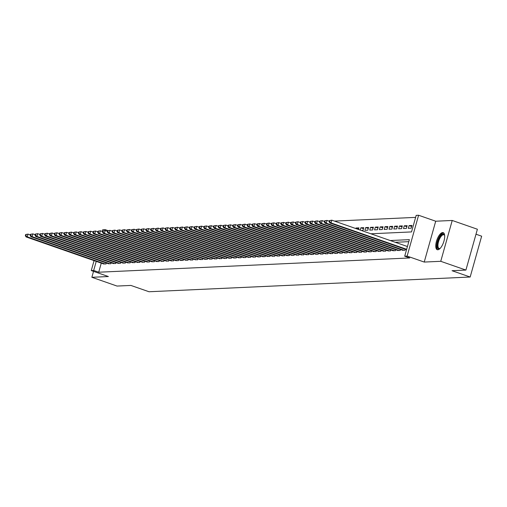 <?xml version="1.0" encoding="UTF-8"?>
<svg xmlns="http://www.w3.org/2000/svg" width="507" height="507" viewBox="0 0 507 507"><rect width="100%" height="100%" fill="white"/><g stroke="black" fill="none" stroke-linecap="round" stroke-linejoin="round"><path stroke-width="0.76" d="M442.636 232.561A9.037 3.536 -70.8 0 0 436.66 240.673A9.037 3.536 -70.8 0 0 437.243 249.704A9.037 3.536 -70.8 0 0 437.801 249.78A9.037 3.536 -70.8 0 0 443.783 241.668A9.037 3.536 -70.8 0 0 443.194 232.637A9.037 3.536 -70.8 0 0 442.636 232.561M370.871 233.784L411.532 231.921L416.19 215.367L418.598 215.253L407.121 256.098L404.706 256.206L409.364 239.653L390.213 240.527M435.709 221.217L424.232 262.062L440.748 261.308L465.914 270.079L477.391 229.234L452.225 220.463L435.709 221.217L418.598 215.253M475.997 234.215L481.65 236.186L470.166 277.025L149.02 291.747L130.895 285.428L117.035 286.062L91.868 277.291L108.384 276.537L91.273 270.573L94.068 260.623M102.268 231.452L102.75 229.728L105.164 229.62L104.892 230.584M108.061 230.628L105.164 229.62M415.626 217.376L334.455 221.096M440.748 261.308L452.225 220.463M93.535 271.359L91.868 277.291M402.19 250.109L404.998 250.281L405.277 249.286M397.368 250.331L400.175 250.502L400.454 249.507M392.545 250.553L395.352 250.724L395.631 249.729M387.722 250.775L390.529 250.946L390.815 249.945M382.899 250.997L385.713 251.161L385.992 250.166M378.083 251.212L380.89 251.383L381.169 250.388M373.26 251.434L376.067 251.605L376.346 250.61M368.437 251.656L371.244 251.827L371.523 250.832M363.614 251.878L366.422 252.049L366.7 251.054M358.791 252.099L361.599 252.271L361.878 251.276M353.968 252.321L356.776 252.492L357.055 251.497M349.146 252.543L351.953 252.714L352.238 251.713M344.323 252.765L347.13 252.93L347.415 251.935M339.5 252.98L342.314 253.151L342.593 252.156M334.683 253.202L337.491 253.373L337.77 252.378M329.861 253.424L332.668 253.595L332.947 252.6M325.038 253.646L327.845 253.817L328.124 252.822M320.215 253.868L323.022 254.039L323.301 253.044M315.392 254.089L318.2 254.261L318.478 253.259M310.569 254.311L313.377 254.476L313.656 253.481M305.746 254.527L308.554 254.698L308.839 253.703M300.924 254.748L303.731 254.92L304.016 253.925M296.107 254.97L298.915 255.141L299.193 254.146M291.284 255.192L294.092 255.363L294.371 254.368M286.461 255.414L289.269 255.585L289.548 254.59M281.639 255.636L284.446 255.807L284.725 254.812M276.816 255.858L279.623 256.029L279.902 255.027M271.993 256.079L274.8 256.244L275.079 255.249M267.17 256.295L269.978 256.466L270.256 255.471M262.347 256.517L265.155 256.688L265.44 255.693M257.524 256.738L260.338 256.91L260.617 255.915M252.708 256.96L255.515 257.131L255.794 256.136M247.885 257.182L250.692 257.353L250.971 256.358M243.062 257.404L245.87 257.575L246.149 256.58M238.239 257.626L241.047 257.797L241.326 256.796M233.416 257.848L236.224 258.012L236.503 257.017M228.594 258.063L231.401 258.234L231.68 257.239M223.771 258.285L226.578 258.456L226.857 257.461M218.948 258.507L221.755 258.678L222.041 257.683M214.125 258.728L216.939 258.9L217.218 257.905M209.309 258.95L212.116 259.121L212.395 258.126M204.486 259.172L207.293 259.343L207.572 258.342M199.663 259.394L202.47 259.559L202.749 258.564M194.84 259.609L197.648 259.78L197.926 258.785M190.017 259.831L192.825 260.002L193.104 259.007M185.194 260.053L188.002 260.224L188.281 259.229M180.372 260.275L183.179 260.446L183.464 259.451M175.549 260.497L178.356 260.668L178.641 259.673M170.732 260.718L173.54 260.89L173.819 259.895M165.909 260.94L168.717 261.111L168.996 260.11M161.087 261.162L163.894 261.327L164.173 260.332M156.264 261.378L159.071 261.549L159.35 260.554M151.441 261.599L154.248 261.77L154.527 260.775M146.618 261.821L149.426 261.992L149.704 260.997M141.795 262.043L144.603 262.214L144.882 261.219M136.972 262.265L139.78 262.436L140.065 261.441M132.15 262.487L134.963 262.658L135.242 261.663M127.333 262.708L130.141 262.88L130.419 261.878M122.51 262.924L125.318 263.095L125.597 262.1M117.687 263.146L120.495 263.317L120.774 262.322M112.865 263.367L115.672 263.539L115.951 262.544M108.042 263.589L110.849 263.76L111.128 262.765M358.645 228.911L356.041 228.004L358.937 227.871L358.487 229.468M363.468 228.695L360.864 227.782L363.76 227.656L362.98 230.412L361.396 230.482M368.291 228.473L365.686 227.567L368.583 227.434L367.803 230.191L364.913 230.324L365.686 227.567M373.114 228.251L370.509 227.345L373.406 227.212L372.626 229.969L369.736 230.102L370.509 227.345M377.93 228.03L375.332 227.123L378.222 226.99L377.449 229.747L374.559 229.88L375.332 227.123M382.753 227.808L380.155 226.902L383.045 226.768L382.272 229.532L379.375 229.658L380.155 226.902M387.576 227.586L384.978 226.68L387.868 226.547L387.094 229.31L384.198 229.443L384.978 226.68M392.399 227.364L389.801 226.458L392.691 226.325L391.917 229.088L389.021 229.221L389.801 226.458M397.222 227.142L394.623 226.236L397.513 226.103L396.74 228.866L393.844 228.999L394.623 226.236M402.045 226.927L399.44 226.021L402.336 225.888L401.563 228.644L398.667 228.777L399.44 226.021M406.868 226.705L404.263 225.799L407.159 225.666L406.38 228.423L403.49 228.556L404.263 225.799M411.69 226.483L409.086 225.577L411.982 225.444L411.202 228.201L408.312 228.334L409.086 225.577M355.889 228.562L356.041 228.004M360.224 230.077L360.864 227.782M101.267 263.133L98.713 272.215L409.738 257.962L404.706 256.206M408.794 241.662L395.245 242.283M103.219 263.811L106.026 263.982L106.305 262.987M424.232 262.062L407.121 256.098M98.713 272.215L93.681 270.465L91.273 270.573M465.914 270.079L452.048 270.713L470.166 277.025M96.235 261.378L93.681 270.465M25.661 234.513L25.35 235.622L25.832 235.597L26.142 234.494L25.661 234.513L28.043 234.107L27.27 236.864L105.183 264.02M25.832 235.597L27.27 236.864L26.066 236.921L103.979 264.077M26.142 234.494L28.043 234.107L30.312 234.893M25.35 235.622L26.066 236.921M440.082 248.468A7.82 3.061 109.2 0 1 439.924 248.563A7.82 3.061 109.2 0 1 437.161 245.306A7.82 3.061 109.2 0 1 440.342 236.097A7.82 3.061 109.2 0 1 444.582 235.197A7.82 3.061 109.2 0 1 444.645 235.368M444.652 235.47A7.244 2.833 -70.8 0 0 443.91 234.792A7.244 2.833 -70.8 0 0 440.139 237.84A7.244 2.833 -70.8 0 0 437.947 245.198A7.244 2.833 -70.8 0 0 439.144 248.462A7.244 2.833 -70.8 0 0 440.146 248.398M443.65 232.903A8.98 3.517 -70.8 0 0 439.113 237.099A8.98 3.517 -70.8 0 0 436.584 245.876A8.98 3.517 -70.8 0 0 437.769 249.78M30.483 234.297L30.173 235.4L30.654 235.375L30.965 234.272L30.483 234.297L32.866 233.885L32.093 236.642L110.006 263.798M30.654 235.375L32.093 236.642L30.889 236.699L108.802 263.855M30.965 234.272L32.866 233.885L35.135 234.678M30.173 235.4L30.889 236.699M35.306 234.076L34.996 235.178L35.477 235.153L35.788 234.05L35.306 234.076L37.689 233.664L36.916 236.42L114.829 263.577M35.477 235.153L36.916 236.42L35.705 236.477L113.625 263.634M35.788 234.05L37.689 233.664L39.958 234.456M34.996 235.178L35.705 236.477M40.129 233.854L39.819 234.956L40.3 234.937L40.611 233.828L40.129 233.854L42.512 233.442L41.739 236.199L119.652 263.355M40.3 234.937L41.739 236.199L40.528 236.256L118.442 263.412M40.611 233.828L42.512 233.442L44.781 234.234M39.819 234.956L40.528 236.256M44.952 233.632L44.641 234.735L45.123 234.716L45.434 233.607L44.952 233.632L47.335 233.22L46.555 235.983L124.475 263.139M45.123 234.716L46.555 235.983L45.351 236.034L123.264 263.19M45.434 233.607L47.335 233.22L49.604 234.012M44.641 234.735L45.351 236.034M49.768 233.41L49.458 234.513L49.946 234.494L50.25 233.391L49.768 233.41L52.158 232.998L51.378 235.761L129.291 262.918M49.946 234.494L51.378 235.761L50.174 235.812L128.087 262.968M50.25 233.391L52.158 232.998L54.426 233.79M49.458 234.513L50.174 235.812M54.591 233.188L54.281 234.291L54.762 234.272L55.073 233.169L54.591 233.188L56.98 232.776L56.201 235.54L134.114 262.696M54.762 234.272L56.201 235.54L54.997 235.597L132.91 262.746M55.073 233.169L56.98 232.776L59.249 233.569M54.281 234.291L54.997 235.597M59.414 232.967L59.104 234.076L59.585 234.05L59.896 232.947L59.414 232.967L61.803 232.561L61.024 235.318L138.937 262.474M59.585 234.05L61.024 235.318L59.82 235.375L137.733 262.531M59.896 232.947L61.803 232.561L64.066 233.347M59.104 234.076L59.82 235.375M64.237 232.745L63.926 233.854L64.408 233.828L64.719 232.726L64.237 232.745L66.62 232.339L65.847 235.096L143.76 262.252M64.408 233.828L65.847 235.096L64.642 235.153L142.556 262.309M64.719 232.726L66.62 232.339L68.889 233.125M63.926 233.854L64.642 235.153M69.06 232.529L68.749 233.632L69.231 233.607L69.541 232.504L69.06 232.529L71.443 232.117L70.669 234.874L148.583 262.03M69.231 233.607L70.669 234.874L69.465 234.931L147.379 262.087M69.541 232.504L71.443 232.117L73.711 232.909M68.749 233.632L69.465 234.931M73.883 232.307L73.572 233.41L74.054 233.385L74.364 232.282L73.883 232.307L76.265 231.895L75.492 234.652L153.406 261.808M74.054 233.385L75.492 234.652L74.288 234.709L152.201 261.865M74.364 232.282L76.265 231.895L78.534 232.688M73.572 233.41L74.288 234.709M78.705 232.086L78.395 233.188L78.877 233.169L79.187 232.06L78.705 232.086L81.088 231.674L80.315 234.437L158.228 261.587M78.877 233.169L80.315 234.437L79.105 234.488L157.024 261.644M79.187 232.06L81.088 231.674L83.357 232.466M78.395 233.188L79.105 234.488M83.528 231.864L83.218 232.967L83.699 232.947L84.01 231.838L83.528 231.864L85.911 231.452L85.138 234.215L163.051 261.371M83.699 232.947L85.138 234.215L83.928 234.266L161.841 261.422M84.01 231.838L85.911 231.452L88.18 232.244M83.218 232.967L83.928 234.266M88.345 231.642L88.041 232.745L88.522 232.726L88.833 231.623L88.345 231.642L90.734 231.23L89.954 233.993L167.874 261.149M88.522 232.726L89.954 233.993L88.75 234.05L166.664 261.2M88.833 231.623L90.734 231.23L93.003 232.022M88.041 232.745L88.75 234.05M93.168 231.42L92.857 232.523L93.339 232.504L93.649 231.401L93.168 231.42L95.557 231.008L94.777 233.771L172.691 260.928M93.339 232.504L94.777 233.771L93.573 233.828L171.486 260.985M93.649 231.401L95.557 231.008L97.826 231.8M92.857 232.523L93.573 233.828M97.99 231.198L97.68 232.307L98.162 232.282L98.472 231.179L97.99 231.198L100.38 230.793L99.6 233.55L177.513 260.706M98.162 232.282L99.6 233.55L98.396 233.607L176.309 260.763M98.472 231.179L100.38 230.793L102.642 231.579M97.68 232.307L98.396 233.607M102.813 230.983L102.503 232.086L102.984 232.06L103.295 230.958L102.813 230.983L105.196 230.571L104.423 233.328L182.336 260.484M102.984 232.06L104.423 233.328L103.219 233.385L181.132 260.541M103.295 230.958L105.196 230.571L107.465 231.357M102.503 232.086L103.219 233.385M107.636 230.761L107.326 231.864L107.807 231.838L108.118 230.736L107.636 230.761L110.019 230.349L109.246 233.106L187.159 260.262M107.807 231.838L109.246 233.106L108.042 233.163L185.955 260.319M108.118 230.736L110.019 230.349L112.288 231.141M107.326 231.864L108.042 233.163M112.459 230.539L112.148 231.642L112.63 231.617L112.941 230.514L112.459 230.539L114.842 230.127L114.069 232.884L191.982 260.04M112.63 231.617L114.069 232.884L112.865 232.941L190.778 260.097M112.941 230.514L114.842 230.127L117.111 230.919M112.148 231.642L112.865 232.941M117.282 230.317L116.971 231.42L117.453 231.401L117.763 230.292L117.282 230.317L119.665 229.905L118.892 232.669L196.805 259.818M117.453 231.401L118.892 232.669L117.687 232.719L195.601 259.876M117.763 230.292L119.665 229.905L121.934 230.698M116.971 231.42L117.687 232.719M122.105 230.096L121.794 231.198L122.276 231.179L122.586 230.077L122.105 230.096L124.488 229.684L123.714 232.447L201.628 259.603M122.276 231.179L123.714 232.447L122.504 232.498L200.423 259.654M122.586 230.077L124.488 229.684L126.756 230.476M121.794 231.198L122.504 232.498M126.927 229.874L126.617 230.977L127.099 230.958L127.409 229.855L126.927 229.874L129.31 229.462L128.537 232.225L206.45 259.381M127.099 230.958L128.537 232.225L127.327 232.282L205.24 259.432M127.409 229.855L129.31 229.462L131.579 230.254M126.617 230.977L127.327 232.282M131.744 229.652L131.433 230.755L131.921 230.736L132.232 229.633L131.744 229.652L134.133 229.246L133.354 232.003L211.273 259.159M131.921 230.736L133.354 232.003L132.15 232.06L210.063 259.216M132.232 229.633L134.133 229.246L136.402 230.032M131.433 230.755L132.15 232.06M136.567 229.43L136.256 230.539L136.738 230.514L137.048 229.411L136.567 229.43L138.956 229.025L138.177 231.781L216.09 258.938M136.738 230.514L138.177 231.781L136.972 231.838L214.886 258.995M137.048 229.411L138.956 229.025L141.225 229.81M136.256 230.539L136.972 231.838M141.39 229.215L141.079 230.317L141.561 230.292L141.871 229.189L141.39 229.215L143.779 228.803L142.999 231.56L220.913 258.716M141.561 230.292L142.999 231.56L141.795 231.617L219.708 258.773M141.871 229.189L143.779 228.803L146.041 229.595M141.079 230.317L141.795 231.617M146.212 228.993L145.902 230.096L146.384 230.07L146.694 228.968L146.212 228.993L148.595 228.581L147.822 231.338L225.735 258.494M146.384 230.07L147.822 231.338L146.618 231.395L224.531 258.551M146.694 228.968L148.595 228.581L150.864 229.373M145.902 230.096L146.618 231.395M151.035 228.771L150.725 229.874L151.206 229.855L151.517 228.746L151.035 228.771L153.418 228.359L152.645 231.116L230.558 258.272M151.206 229.855L152.645 231.116L151.441 231.173L229.354 258.329M151.517 228.746L153.418 228.359L155.687 229.151M150.725 229.874L151.441 231.173M155.858 228.549L155.548 229.652L156.029 229.633L156.34 228.524L155.858 228.549L158.241 228.137L157.468 230.9L235.381 258.057M156.029 229.633L157.468 230.9L156.264 230.951L234.177 258.107M156.34 228.524L158.241 228.137L160.51 228.93M155.548 229.652L156.264 230.951M160.681 228.327L160.37 229.43L160.852 229.411L161.163 228.308L160.681 228.327L163.064 227.916L162.291 230.679L240.204 257.835M160.852 229.411L162.291 230.679L161.08 230.729L239 257.886M161.163 228.308L163.064 227.916L165.333 228.708M160.37 229.43L161.08 230.729M165.504 228.106L165.193 229.208L165.675 229.189L165.985 228.087L165.504 228.106L167.887 227.694L167.114 230.457L245.027 257.613M165.675 229.189L167.114 230.457L165.903 230.514L243.816 257.664M165.985 228.087L167.887 227.694L170.156 228.486M165.193 229.208L165.903 230.514M170.327 227.884L170.016 228.993L170.498 228.968L170.808 227.865L170.327 227.884L172.71 227.478L171.93 230.235L249.85 257.391M170.498 228.968L171.93 230.235L170.726 230.292L248.639 257.448M170.808 227.865L172.71 227.478L174.978 228.264M170.016 228.993L170.726 230.292M175.143 227.662L174.833 228.771L175.321 228.746L175.625 227.643L175.143 227.662L177.532 227.256L176.753 230.013L254.666 257.169M175.321 228.746L176.753 230.013L175.549 230.07L253.462 257.226M175.625 227.643L177.532 227.256L179.801 228.042M174.833 228.771L175.549 230.07M179.966 227.447L179.655 228.549L180.137 228.524L180.448 227.421L179.966 227.447L182.355 227.035L181.576 229.791L259.489 256.948M180.137 228.524L181.576 229.791L180.372 229.848L258.285 257.005M180.448 227.421L182.355 227.035L184.624 227.827M179.655 228.549L180.372 229.848M184.789 227.225L184.478 228.327L184.96 228.302L185.27 227.199L184.789 227.225L187.178 226.813L186.399 229.57L264.312 256.726M184.96 228.302L186.399 229.57L185.194 229.627L263.108 256.783M185.27 227.199L187.178 226.813L189.441 227.605M184.478 228.327L185.194 229.627M189.612 227.003L189.301 228.106L189.783 228.087L190.093 226.978L189.612 227.003L191.995 226.591L191.221 229.354L269.135 256.504M189.783 228.087L191.221 229.354L190.017 229.405L267.93 256.561M190.093 226.978L191.995 226.591L194.263 227.383M189.301 228.106L190.017 229.405M194.435 226.781L194.124 227.884L194.606 227.865L194.916 226.762L194.435 226.781L196.817 226.369L196.044 229.132L273.957 256.288M194.606 227.865L196.044 229.132L194.84 229.183L272.753 256.339M194.916 226.762L196.817 226.369L199.086 227.161M194.124 227.884L194.84 229.183M199.257 226.559L198.947 227.662L199.428 227.643L199.739 226.54L199.257 226.559L201.64 226.147L200.867 228.911L278.78 256.067M199.428 227.643L200.867 228.911L199.663 228.968L277.576 256.117M199.739 226.54L201.64 226.147L203.909 226.94M198.947 227.662L199.663 228.968M204.08 226.337L203.77 227.44L204.251 227.421L204.562 226.318L204.08 226.337L206.463 225.926L205.69 228.689L283.603 255.845M204.251 227.421L205.69 228.689L204.479 228.746L282.399 255.902M204.562 226.318L206.463 225.926L208.732 226.718M203.77 227.44L204.479 228.746M208.903 226.116L208.592 227.225L209.074 227.199L209.385 226.097L208.903 226.116L211.286 225.71L210.513 228.467L288.426 255.623M209.074 227.199L210.513 228.467L209.302 228.524L287.216 255.68M209.385 226.097L211.286 225.71L213.555 226.496M208.592 227.225L209.302 228.524M213.72 225.9L213.415 227.003L213.897 226.978L214.208 225.875L213.72 225.9L216.109 225.488L215.329 228.245L293.249 255.401M213.897 226.978L215.329 228.245L214.125 228.302L292.038 255.458M214.208 225.875L216.109 225.488L218.378 226.274M213.415 227.003L214.125 228.302M218.542 225.678L218.232 226.781L218.72 226.756L219.024 225.653L218.542 225.678L220.932 225.266L220.152 228.023L298.065 255.179M218.72 226.756L220.152 228.023L218.948 228.08L296.861 255.236M219.024 225.653L220.932 225.266L223.2 226.059M218.232 226.781L218.948 228.08M223.365 225.457L223.055 226.559L223.536 226.534L223.847 225.431L223.365 225.457L225.754 225.045L224.975 227.801L302.888 254.958M223.536 226.534L224.975 227.801L223.771 227.858L301.684 255.015M223.847 225.431L225.754 225.045L228.017 225.837M223.055 226.559L223.771 227.858M228.188 225.235L227.877 226.337L228.359 226.318L228.67 225.209L228.188 225.235L230.577 224.823L229.798 227.586L307.711 254.736M228.359 226.318L229.798 227.586L228.594 227.637L306.507 254.793M228.67 225.209L230.577 224.823L232.84 225.615M227.877 226.337L228.594 227.637M233.011 225.013L232.7 226.116L233.182 226.097L233.493 224.994L233.011 225.013L235.394 224.601L234.621 227.364L312.534 254.52M233.182 226.097L234.621 227.364L233.416 227.415L311.33 254.571M233.493 224.994L235.394 224.601L237.663 225.393M232.7 226.116L233.416 227.415M237.834 224.791L237.523 225.894L238.005 225.875L238.315 224.772L237.834 224.791L240.217 224.379L239.443 227.142L317.357 254.299M238.005 225.875L239.443 227.142L238.239 227.199L316.153 254.349M238.315 224.772L240.217 224.379L242.485 225.171M237.523 225.894L238.239 227.199M242.657 224.569L242.346 225.672L242.828 225.653L243.138 224.55L242.657 224.569L245.039 224.164L244.266 226.921L322.179 254.077M242.828 225.653L244.266 226.921L243.062 226.978L320.975 254.134M243.138 224.55L245.039 224.164L247.308 224.95M242.346 225.672L243.062 226.978M247.479 224.348L247.169 225.457L247.65 225.431L247.961 224.328L247.479 224.348L249.862 223.942L249.089 226.699L327.002 253.855M247.65 225.431L249.089 226.699L247.879 226.756L325.798 253.912M247.961 224.328L249.862 223.942L252.131 224.728M247.169 225.457L247.879 226.756M252.302 224.132L251.992 225.235L252.473 225.209L252.784 224.107L252.302 224.132L254.685 223.72L253.912 226.477L331.825 253.633M252.473 225.209L253.912 226.477L252.701 226.534L330.615 253.69M252.784 224.107L254.685 223.72L256.954 224.512M251.992 225.235L252.701 226.534M257.119 223.91L256.808 225.013L257.296 224.988L257.607 223.885L257.119 223.91L259.508 223.498L258.728 226.255L336.648 253.411M257.296 224.988L258.728 226.255L257.524 226.312L335.438 253.468M257.607 223.885L259.508 223.498L261.777 224.29M256.808 225.013L257.524 226.312M261.942 223.688L261.631 224.791L262.113 224.772L262.423 223.663L261.942 223.688L264.331 223.276L263.551 226.04L341.464 253.189M262.113 224.772L263.551 226.04L262.347 226.09L340.26 253.247M262.423 223.663L264.331 223.276L266.6 224.069M261.631 224.791L262.347 226.09M266.764 223.467L266.454 224.569L266.935 224.55L267.246 223.441L266.764 223.467L269.154 223.055L268.374 225.818L346.287 252.974M266.935 224.55L268.374 225.818L267.17 225.869L345.083 253.025M267.246 223.441L269.154 223.055L271.416 223.847M266.454 224.569L267.17 225.869M271.587 223.245L271.277 224.348L271.758 224.328L272.069 223.226L271.587 223.245L273.97 222.833L273.197 225.596L351.11 252.752M271.758 224.328L273.197 225.596L271.993 225.647L349.906 252.803M272.069 223.226L273.97 222.833L276.239 223.625M271.277 224.348L271.993 225.647M276.41 223.023L276.1 224.126L276.581 224.107L276.892 223.004L276.41 223.023L278.793 222.611L278.02 225.374L355.933 252.53M276.581 224.107L278.02 225.374L276.816 225.431L354.729 252.581M276.892 223.004L278.793 222.611L281.062 223.403M276.1 224.126L276.816 225.431M281.233 222.801L280.922 223.91L281.404 223.885L281.715 222.782L281.233 222.801L283.616 222.396L282.843 225.152L360.756 252.309M281.404 223.885L282.843 225.152L281.639 225.209L359.552 252.366M281.715 222.782L283.616 222.396L285.885 223.181M280.922 223.91L281.639 225.209M286.056 222.579L285.745 223.688L286.227 223.663L286.537 222.56L286.056 222.579L288.439 222.174L287.665 224.931L365.579 252.087M286.227 223.663L287.665 224.931L286.461 224.988L364.375 252.144M286.537 222.56L288.439 222.174L290.707 222.96M285.745 223.688L286.461 224.988M290.879 222.364L290.568 223.467L291.05 223.441L291.36 222.339L290.879 222.364L293.261 221.952L292.488 224.709L370.402 251.865M291.05 223.441L292.488 224.709L291.278 224.766L369.197 251.922M291.36 222.339L293.261 221.952L295.53 222.744M290.568 223.467L291.278 224.766M295.701 222.142L295.391 223.245L295.873 223.219L296.183 222.117L295.701 222.142L298.084 221.73L297.311 224.487L375.224 251.643M295.873 223.219L297.311 224.487L296.101 224.544L374.014 251.7M296.183 222.117L298.084 221.73L300.353 222.522M295.391 223.245L296.101 224.544M300.518 221.92L300.207 223.023L300.695 223.004L301.006 221.895L300.518 221.92L302.907 221.508L302.128 224.271L380.047 251.421M300.695 223.004L302.128 224.271L300.924 224.322L378.837 251.478M301.006 221.895L302.907 221.508L305.176 222.3M300.207 223.023L300.924 224.322M305.341 221.698L305.03 222.801L305.512 222.782L305.822 221.679L305.341 221.698L307.73 221.286L306.95 224.05L384.864 251.206M305.512 222.782L306.95 224.05L305.746 224.1L383.66 251.257M305.822 221.679L307.73 221.286L309.999 222.079M305.03 222.801L305.746 224.1M310.164 221.477L309.853 222.579L310.335 222.56L310.645 221.458L310.164 221.477L312.553 221.065L311.773 223.828L389.687 250.984M310.335 222.56L311.773 223.828L310.569 223.885L388.482 251.035M310.645 221.458L312.553 221.065L314.815 221.857M309.853 222.579L310.569 223.885M314.986 221.255L314.676 222.358L315.158 222.339L315.468 221.236L314.986 221.255L317.369 220.843L316.596 223.606L394.509 250.762M315.158 222.339L316.596 223.606L315.392 223.663L393.305 250.819M315.468 221.236L317.369 220.843L319.638 221.635M314.676 222.358L315.392 223.663M319.809 221.033L319.499 222.142L319.98 222.117L320.291 221.014L319.809 221.033L322.192 220.627L321.419 223.384L399.332 250.54M319.98 222.117L321.419 223.384L320.215 223.441L398.128 250.597M320.291 221.014L322.192 220.627L324.461 221.413M319.499 222.142L320.215 223.441M324.632 220.818L324.322 221.92L324.803 221.895L325.114 220.792L324.632 220.818L327.015 220.406L326.242 223.162L404.155 250.319M324.803 221.895L326.242 223.162L325.038 223.219L402.951 250.376M325.114 220.792L327.015 220.406L329.284 221.191M324.322 221.92L325.038 223.219M329.455 220.596L329.144 221.698L329.626 221.673L329.937 220.57L329.455 220.596L331.838 220.184L331.065 222.941L406.652 249.286M329.626 221.673L331.065 222.941L329.854 222.998L406.532 249.723M329.937 220.57L331.838 220.184L407.432 246.529M329.144 221.698L329.854 222.998"/></g></svg>

